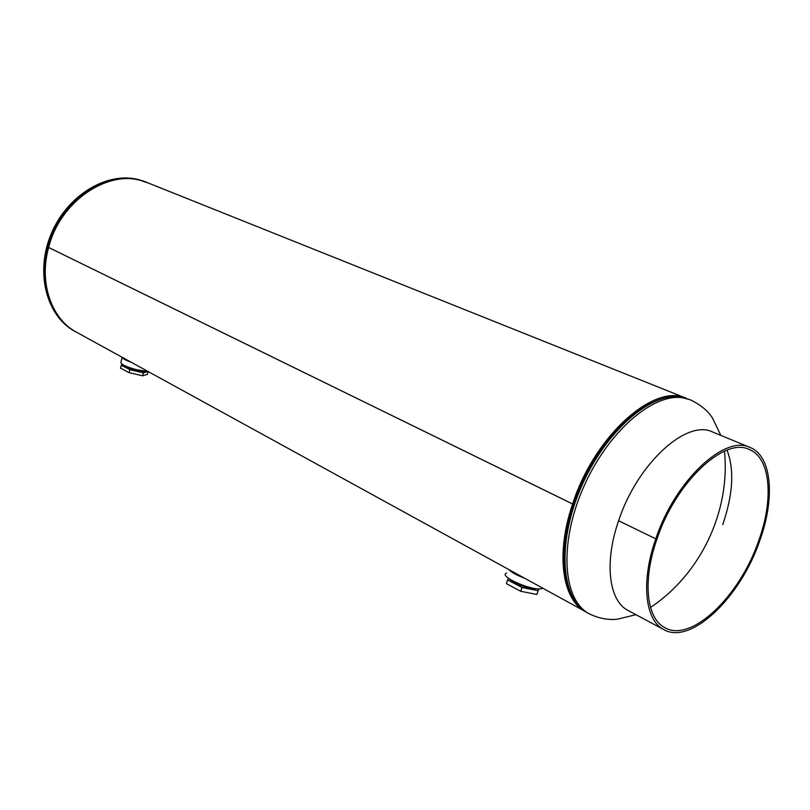<?xml version="1.0" encoding="UTF-8"?>
<svg xmlns="http://www.w3.org/2000/svg" width="810" height="810" viewBox="0 0 810 810"><rect width="100%" height="100%" fill="white"/><g stroke="black" fill="none" stroke-linecap="round" stroke-linejoin="round"><path stroke-width="1.21" d="M48.64 247.495L572.609 503.982C594.479 435.669 654.338 382.674 686.353 398.307L147.491 182.695C112.296 166.627 60.659 198.906 48.651 247.475L572.619 503.962C555.457 553.918 562.15 599.734 585.478 611.631L76.555 332.242C51.435 319.008 38.718 282.811 48.64 247.495L48.701 247.506M573.612 504.012C588.546 458.642 621.543 416.239 651.058 403.005C600.392 423.498 550.375 529.294 566.706 581.408C561.533 559.983 563.831 534.195 573.601 504.033L573.612 504.012M520.03 575.707L513.236 571.971M542.67 588.283L542.234 588.475C534.154 592.08 497.603 576.214 506.554 573.075M524.627 578.229C516.77 575.303 511.464 572.387 508.71 569.481M131.352 362.323C125.773 360.318 122.685 358.627 122.118 357.25M147.835 371.375L137.335 369.957C125.671 366.758 120.214 364.075 120.953 361.908L122.199 357.473M128.689 360.865L124.75 358.698M515.97 583.17L518.015 584.385M514.188 581.722L515.049 582.501M516.152 583.504L514.988 582.673M532.028 587.999L520.405 584.871L510.988 579.96M510.108 579.413C515.393 583.615 522.885 586.562 532.575 588.252L534.023 588.384M507.607 579.879L521.974 587.483L520.708 591.27L506.361 583.646L508.326 578.158M521.974 587.483L538.124 590.723L536.858 594.489L520.708 591.27M538.124 590.723L538.761 588.88M538.792 588.88L536.858 594.489M510.259 579.555L518.613 584.648L529.386 588.141L536.443 588.718M538.285 588.86L530.196 588.698L514.897 583.261L508.781 578.492M514.775 582.562L515.362 583.099M535.511 588.607L529.386 588.141M534.792 588.505L531.917 588.364L518.613 584.648M133.711 369.249L137.072 370.18M141.203 370.929L140.535 370.899M127.302 367.396L128.061 367.953M143.836 371.172L135.159 369.826L129.337 368.054L123.879 365.269M123.606 365.128L123.657 365.199C128.213 368.388 134.976 370.423 143.947 371.304L144.757 371.274M121.308 365.188L129.873 369.674L129.043 372.63L120.477 368.125L121.308 365.188L122.695 364.611M129.873 369.674L143.421 372.843L142.59 375.789L129.043 372.63M143.421 372.843L148.078 371.507M148.19 371.567L147.38 374.412L142.59 375.789M124.102 365.644L128.314 368.064L136.363 370.646C141.507 371.841 144.686 372.074 145.891 371.355M146.63 371.385L145.922 371.861L136.748 370.95L125.671 367.112L123.079 364.834M145.192 371.314C143.653 371.8 140.707 371.587 136.363 370.646M144.909 371.284L128.314 368.064M749.949 447.403L712.729 432.044C686.799 418.75 637.257 463.614 618.617 520.759L655.776 538.832C675.094 480.573 724.788 434.362 750.161 447.495C772.112 456.182 775.292 498.433 759.577 541.191C740.269 597.618 690.788 645.408 663.785 629.583C644.973 620.288 640.68 581.499 655.776 538.842L657.011 538.873C675.915 481.889 724.525 436.671 749.351 449.54C770.796 458.055 773.914 499.335 758.545 541.171C739.662 596.383 691.254 643.12 664.868 627.669C646.431 618.577 642.239 580.598 657.011 538.873L655.776 538.832L618.607 520.769C603.997 562.606 608.907 600.969 628.084 610.487L628.276 610.588M722.733 524.667C733.06 494.424 734.488 469.587 727.026 450.158M589.538 613.939L589.032 613.656C562.889 599.997 558.799 543.935 583.068 488.288C607.044 432.54 652.931 392.577 682.992 397.842L690.444 399.867C700.802 404.909 708.163 411.004 712.547 418.162L720.849 435.395M571.951 512.457C578.441 490.404 588.161 469.861 601.091 450.836M587.392 612.765L587.149 612.633C560.986 598.954 556.855 542.933 581.084 487.347C605.029 431.659 650.916 391.757 680.997 397.042L690.171 399.765M575.91 602.519C558.677 579.95 561.33 528.16 583.959 480.441C606.467 432.672 644.841 397.73 673.231 396.697M565.522 575.12C554.668 523.452 598.6 430.525 645.448 406.083M146.337 182.179L137.74 179.405C106.272 171.639 66.714 195.777 51 234.333C34.982 272.788 46.565 316.194 74.773 331.32L75.695 331.827C47.476 316.69 35.903 273.264 51.931 234.789C67.665 196.192 107.244 172.034 138.713 179.79L148.564 183.121M143.876 181.379L138.824 179.941C107.862 172.338 68.972 195.554 52.832 233.25C36.42 270.834 46.484 314.067 73.518 330.429M148.554 183.121L146.62 182.29M587.149 612.633L589.032 613.656C601.85 620.227 613.383 619.711 617.493 619.174L635.931 614.679M724.484 451.17C730.549 511.181 700.731 574.067 650.511 607.439M145.223 181.734L137.022 179.152M531.917 588.364L532.575 588.252M143.329 371.446L143.947 371.304M628.084 610.487L663.785 629.583"/></g></svg>
